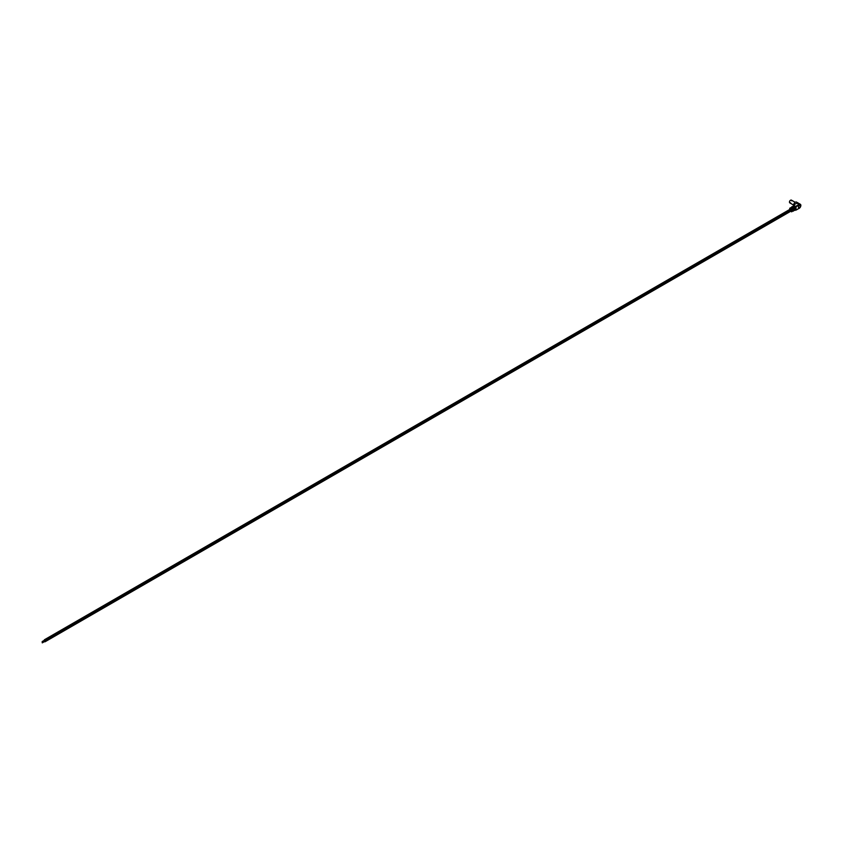 <?xml version="1.0" encoding="UTF-8"?>
<svg xmlns="http://www.w3.org/2000/svg" width="843" height="843" viewBox="0 0 843 843"><rect width="100%" height="100%" fill="white"/><g stroke="black" fill="none" stroke-linecap="round" stroke-linejoin="round"><path stroke-width="1.26" d="M793.569 205.049L789.817 202.889A1.591 0.917 -60 0 1 789.575 201.614A1.591 0.917 -60 0 1 790.618 200.213L790.418 200.328A1.307 0.748 -60 0 0 789.491 201.93A1.307 0.748 -60 0 0 789.501 202.035A1.307 0.748 -60 0 1 790.418 200.328L790.618 200.213A1.591 0.917 -60 0 1 791.419 200.139L795.181 202.309M790.618 202.815A1.591 0.917 -60 0 1 789.491 202.162A1.591 0.917 -60 0 1 790.618 200.213L790.618 200.213A1.591 0.917 -60 0 1 791.746 200.866M44.468 641.607L44.964 641.829L45.09 640.522L44.384 639.784L44.321 640.322M45.058 640.68L790.987 210.076L790.291 209.338M44.468 640.575L44.321 641.354M790.702 211.087L790.86 210.149M44.837 640.975L790.86 210.265M800.492 206.841A2.455 1.423 120 0 0 800.85 205.407A2.455 1.423 120 0 0 800.344 204.291L796.551 202.099A2.455 1.423 120 0 0 794.759 202.657A2.455 1.423 120 0 0 793.6 204.997L796.024 206.756L799.312 204.86A2.055 1.191 -60 0 1 800.344 204.754A2.055 1.191 -60 0 1 800.766 205.692A2.055 1.191 -60 0 1 799.312 208.21L796.024 210.118L795.592 207.273L793.179 205.871L793.569 206.598L792.009 206.693L794.296 208.01L794.296 208.864L791.63 206.967L791.925 207.641L790.46 207.789L792.578 209.011L792.578 209.759L790.07 208.063L789.691 209.486M800.144 205.639A1.444 1.444 0 0 1 798.953 207.705A1.286 0.738 -60 0 1 798.405 207.062A1.286 0.738 -60 0 1 799.132 205.618A1.286 0.738 -60 0 1 800.144 205.639A1.286 0.738 -60 0 1 800.228 206.008M800.344 204.291A2.455 1.423 120 0 0 799.111 204.406L795.813 206.314M795.455 210.118L799.111 208.421A2.455 1.423 120 0 0 800.176 207.399M799.111 204.406L796.856 203.11L793.569 205.007L793.569 206.103M796.024 206.756L796.024 207.968L793.969 206.314M793.01 210.645L792.599 208.527M790.713 211.266L791.714 211.846L792.578 210.697L793.01 211.245L792.747 208.116L793.432 208.506L793.01 210.803M794.728 209.654L794.317 207.526M793.432 211.045L794.296 209.802L794.728 210.455L794.728 207.768L793.969 207.325L795.16 207.515L794.728 210.002M795.16 210.255L796.024 208.906M793.864 208.737L792.23 207.315M792.336 209.622L790.502 208.316M793.432 208.506L793.969 208.2M792.578 209.011L793.158 208.674M791.714 211.846L792.336 209.148M791.714 209.507L789.691 208.337M795.813 206.64L799.111 204.744A2.055 1.191 -60 0 1 800.133 204.638A2.055 1.191 -60 0 1 800.239 204.701M44.384 639.784L790.407 209.075M44.964 641.829L790.987 211.108M44.964 640.785L790.987 210.076M42.298 641.829L44.753 640.406M42.15 641.576L44.605 640.153M42.298 642.861L44.753 641.449M42.15 642.619L44.605 641.196"/></g></svg>
